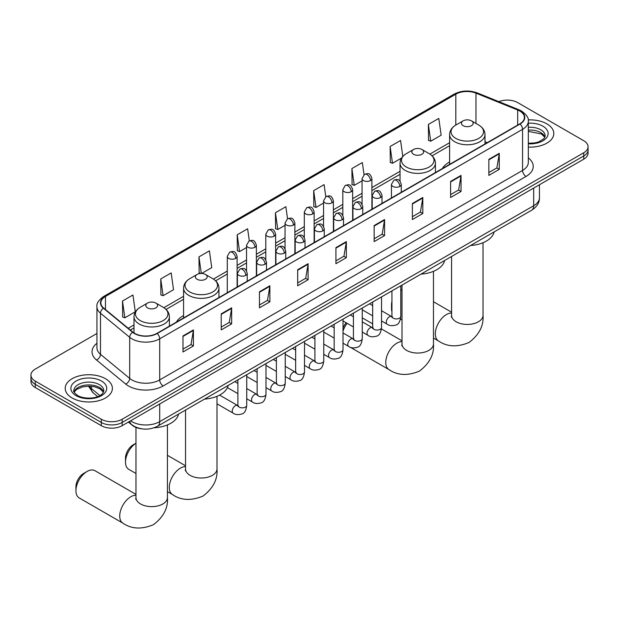 <?xml version="1.0" encoding="UTF-8"?>
<svg xmlns="http://www.w3.org/2000/svg" width="619" height="619" viewBox="0 0 619 619"><rect width="100%" height="100%" fill="white"/><g stroke="black" fill="none" stroke-linecap="round" stroke-linejoin="round"><path stroke-width="0.93" d="M183.572 315.582A26.052 15.042 0 0 0 176.415 322.104M449.603 161.992A26.052 15.042 0 0 0 442.446 168.515M141.658 428.812A14.748 8.511 180 0 1 132.334 425.33L128.381 422.081M96.935 333.479L35.268 369.086A14.748 8.511 0 0 0 30.95 375.106L30.95 381.521A14.748 8.511 0 0 0 35.268 387.548L101.307 425.671A14.748 8.511 0 0 0 122.16 425.671L583.732 159.184A14.748 8.511 0 0 0 588.05 153.164L588.05 149.953A14.748 8.511 0 0 1 583.732 155.973A14.748 8.511 0 0 0 588.05 149.953L588.05 146.742A14.748 8.511 0 0 0 583.732 140.722L517.693 102.599A14.748 8.511 0 0 0 498.837 101.632M30.95 375.106A14.748 8.511 0 0 0 35.268 381.126L101.307 419.249A14.748 8.511 0 0 0 122.16 419.249L122.16 422.46L583.732 155.973L122.16 422.46A14.748 8.511 0 0 1 101.307 422.46A14.748 8.511 0 0 0 122.16 422.46L122.16 425.671M35.268 381.126L35.268 384.337L101.307 422.46L35.268 384.337A14.748 8.511 0 0 1 30.95 378.317A14.748 8.511 0 0 0 35.268 384.337L35.268 387.548M546.886 123.87A23.592 13.618 0 0 0 528.224 119.924A23.592 13.618 0 0 1 546.886 123.87A23.592 13.618 0 0 1 553.796 133.503A23.592 13.618 0 0 0 546.886 123.87M105.478 378.712A23.592 13.618 0 0 0 79.766 375.764A23.592 13.618 0 0 0 65.204 388.345A23.592 13.618 0 0 0 72.114 397.978A23.592 13.618 0 0 0 97.825 400.934A23.592 13.618 0 0 0 112.387 388.345A23.592 13.618 0 0 0 105.478 378.712A23.592 13.618 0 0 0 79.766 375.764A23.592 13.618 0 0 0 65.204 388.345A23.592 13.618 0 0 0 72.114 397.978A23.592 13.618 0 0 0 97.825 400.934A23.592 13.618 0 0 0 112.387 388.345A23.592 13.618 0 0 0 105.478 378.712M519.782 111.025A15.73 9.084 180 0 1 524.386 117.448A15.73 9.084 180 0 1 519.782 123.87L156.917 333.362A15.73 9.084 180 0 1 132.915 332.148L103.713 308.076A15.73 9.084 180 0 1 100.866 302.869A15.73 9.084 180 0 1 105.47 296.447L455.832 94.165A15.73 9.084 180 0 1 475.972 93.152L517.677 110.004A15.73 9.084 180 0 1 519.782 111.025M520.053 110.863A16.125 9.308 0 0 0 517.902 109.818L476.204 92.966A16.125 9.308 0 0 0 455.553 94.003L105.191 296.284A16.125 9.308 0 0 0 103.388 308.208L132.59 332.279A16.125 9.308 0 0 0 157.195 333.525L520.053 124.032A16.125 9.308 0 0 0 520.053 110.863M182.984 335.931L182.984 351.987L193.414 345.967L193.414 329.912L182.984 335.931M182.984 349.139L191.016 344.504L193.368 330.445A3.931 2.267 -120 0 0 193.414 329.912M190.946 344.543L193.414 345.967M221.215 313.856L221.215 329.912L231.645 323.892L231.645 307.836L221.215 313.856M221.215 327.064L229.247 322.429L231.599 308.37A3.931 2.267 -120 0 0 231.645 307.836M229.177 322.468L231.645 323.892M259.454 291.789L259.454 307.836L269.876 301.817L269.876 285.769L259.454 291.789M259.454 304.989L267.478 300.354L269.838 286.303A3.931 2.267 -120 0 0 269.876 285.769M267.408 300.393L269.876 301.817M297.685 269.714L297.685 285.769L308.107 279.749L308.107 263.694L297.685 269.714M297.685 282.922L305.716 278.279L308.069 264.228A3.931 2.267 -120 0 0 308.107 263.694M305.647 278.326L308.107 279.749M488.848 159.346L488.848 175.401L499.27 169.382L499.27 153.326L488.848 159.346M488.848 172.554L496.879 167.911L499.231 153.86A3.931 2.267 -120 0 0 499.27 153.326M496.802 167.958L499.27 169.382M450.609 181.421L450.609 197.476L461.039 191.457L461.039 175.401L450.609 181.421M450.609 194.621L458.64 189.987L461 175.935A3.931 2.267 -120 0 0 461.039 175.401M458.571 190.025L461.039 191.457M412.378 203.496L412.378 219.544L422.808 213.524L422.808 197.476L412.378 203.496M412.378 216.696L420.409 212.062L422.762 198.003A3.931 2.267 -120 0 0 422.808 197.476M420.34 212.1L422.808 213.524M374.147 225.564L374.147 241.619L384.577 235.599L384.577 219.544L374.147 225.564M374.147 238.772L382.178 234.137L384.531 220.078A3.931 2.267 -120 0 0 384.577 219.544M382.109 234.175L384.577 235.599M335.916 247.639L335.916 263.694L346.346 257.674L346.346 241.619L335.916 247.639M335.916 260.847L343.947 256.212L346.3 242.153A3.931 2.267 -120 0 0 346.346 241.619M343.878 256.251L346.346 257.674M528.317 147.082A23.592 13.618 0 0 0 553.796 133.503A23.592 13.618 0 0 1 528.317 147.082M122.16 419.249L583.732 152.761A14.748 8.511 0 0 0 588.05 146.742M201.647 273.459L211.752 267.625L209.4 250.85L198.97 256.87L199.14 272.824M160.739 278.945L163.091 295.72L173.521 289.7L171.169 272.925L160.739 278.945L160.909 294.899M122.508 301.02L124.86 317.787L135.29 311.767L132.938 295L122.508 301.02L122.678 316.974M325.787 196.687L324.101 184.632L313.671 190.652L313.841 206.607M364.026 174.643L362.332 162.557L351.902 168.577L352.072 184.532M402.799 156.421L400.563 140.482L390.132 146.502L390.303 162.457M428.371 124.427L430.723 141.202L441.146 135.182L438.794 118.407L428.371 124.427L428.534 140.389M249.325 240.845L247.631 228.775L237.209 234.794L237.371 250.757M287.556 218.755L285.862 206.707L275.44 212.727L275.61 228.682M275.44 212.727L277.792 229.494L285.05 225.308M277.792 229.494L275.44 228.62M313.671 190.652L316.023 207.427L323.559 203.071M316.023 207.427L313.671 206.545M351.902 168.577L354.254 185.352L362.069 180.841M354.254 185.352L351.902 184.47M390.132 146.502L392.492 163.277L401.561 158.038M392.492 163.277L390.132 162.395M430.723 141.202L428.371 140.327M237.209 234.794L239.561 251.569L246.54 247.538M239.561 251.569L237.209 250.687M200.835 273.459L198.97 272.762M198.97 256.87L201.299 273.451M163.091 295.72L160.739 294.837M124.86 317.787L122.508 316.913M391.935 304.842A15.73 9.084 120 0 0 391.525 308.525L391.525 304.509A10.817 6.244 -60 0 1 391.935 301.43M402.002 289.653A15.73 9.084 120 0 0 400.779 290.52M391.525 308.525A15.73 9.084 120 0 0 391.935 311.736M400.779 290.342L402.002 289.63L400.779 290.342M449.603 164.383L449.603 134.563A17.696 10.213 0 0 0 454.787 141.782A17.696 10.213 0 0 0 474.069 144.003A17.696 10.213 0 0 0 484.994 134.563C484.863 130.624 482.797 127.468 478.789 125.084L471.469 120.86A5.896 3.405 0 0 0 463.128 120.86A5.896 3.405 0 0 0 463.128 125.672A5.896 3.405 0 0 0 471.469 125.672A5.896 3.405 0 0 0 471.469 120.86L478.789 125.084A16.256 9.386 0 0 1 478.789 138.362A16.256 9.386 0 0 1 455.801 138.362A16.256 9.386 0 0 1 455.801 125.084L455.832 94.165M470.548 245.519A27.035 15.607 0 0 0 494.132 231.901M343.019 328.047A10.817 6.244 -60 0 1 346.199 322.778M347.127 323.311A15.73 9.084 120 0 0 343.019 331.08M413.562 154.286A5.896 3.405 0 0 0 421.903 154.286A5.896 3.405 0 0 0 421.903 149.473L429.23 153.698A16.256 9.386 0 0 1 429.23 166.975A16.256 9.386 0 0 1 406.242 166.975A16.256 9.386 0 0 1 406.234 153.698C402.234 156.081 400.168 159.238 400.036 163.176A17.696 10.213 0 0 0 405.221 170.403A17.696 10.213 0 0 0 424.502 172.616A17.696 10.213 0 0 0 435.428 163.176C435.296 159.238 433.23 156.081 429.23 153.698L421.903 149.473A5.896 3.405 0 0 0 413.562 149.473A5.896 3.405 0 0 0 413.562 154.286M420.982 274.132A27.035 15.607 0 0 0 444.574 260.514M135.979 443.243A15.73 9.084 120 0 0 125.495 462.114L125.495 458.099A10.817 6.244 -60 0 1 133.147 444.86L135.979 443.219L133.147 444.86M125.495 462.114A15.73 9.084 120 0 0 128.752 469.318L135.979 473.481M197.097 279.262A5.896 3.405 0 0 0 205.438 279.262A5.896 3.405 0 0 0 205.438 274.449L212.758 278.674A16.256 9.386 0 0 1 212.766 278.674A16.256 9.386 0 0 1 212.758 291.951A16.256 9.386 0 0 1 189.77 291.951A16.256 9.386 0 0 1 189.77 278.674C185.77 281.057 183.704 284.214 183.572 288.152A17.696 10.213 0 0 0 188.756 295.371A17.696 10.213 0 0 0 208.038 297.592A17.696 10.213 0 0 0 218.964 288.152C218.832 284.214 216.766 281.057 212.766 278.674L205.438 274.449A5.896 3.405 0 0 0 197.097 274.449A5.896 3.405 0 0 0 197.097 279.262M204.518 399.108A27.035 15.607 0 0 0 228.109 385.49M75.936 490.728L75.936 486.72A10.817 6.244 -60 0 1 83.58 473.473L87.055 471.469A15.73 9.084 120 0 0 75.936 490.728A15.73 9.084 120 0 0 79.193 497.931L122.988 523.217A15.73 9.084 -60 0 1 120.573 510.613A15.73 9.084 -60 0 1 130.849 496.748A15.73 9.084 -60 0 1 135.979 495.239M147.531 307.883A5.896 3.405 0 0 0 155.872 307.883A5.896 3.405 0 0 0 155.872 303.062L163.199 307.295A16.256 9.386 0 0 1 163.199 320.565A16.256 9.386 0 0 1 140.211 320.565A16.256 9.386 0 0 1 140.211 307.295C136.203 309.67 134.137 312.827 134.006 316.766A17.696 10.213 0 0 0 139.19 323.992A17.696 10.213 0 0 0 158.479 326.205A17.696 10.213 0 0 0 169.397 316.766C169.266 312.827 167.2 309.67 163.199 307.295L155.872 303.062A5.896 3.405 0 0 0 147.531 303.062A5.896 3.405 0 0 0 147.531 307.883M154.116 427.775A27.035 15.607 0 0 0 178.543 414.103M135.979 494.388L94.924 470.688A15.73 9.084 120 0 0 87.055 471.469L83.58 473.473M130.57 420.812A19.661 11.351 0 0 0 131.893 421.655A19.661 11.351 0 0 0 159.702 421.655L533.679 205.74A19.661 11.351 0 0 0 539.443 197.716C539.582 202.591 536.983 206.769 531.644 210.243L157.659 426.158A9.834 5.679 60 0 0 159.702 421.655L159.702 403.998M533.679 188.083L533.679 205.74A9.834 5.679 60 0 1 531.644 210.243M129.773 421.276A9.834 6.577 129.5 0 0 131.491 424.472L128.504 422.011M583.732 159.184L583.732 152.761M101.307 425.671L101.307 419.249M89.144 386.163A19.661 11.351 0 0 0 91.326 388.515L91.326 386.279M97.701 396.609L93.129 392.841A9.834 6.577 129.5 0 1 91.326 388.515L99.899 395.58M528.317 157.899A24.574 14.191 180 0 1 526.034 176.446L163.176 385.939A4.913 2.84 60 0 1 159.702 379.919L522.56 170.426A19.661 11.351 0 0 0 528.317 162.395L528.317 121.301A19.661 11.351 180 0 1 522.56 129.325A4.913 2.84 -120 0 0 520.053 124.032M163.176 385.939A24.574 14.191 180 0 1 128.419 385.939A24.574 14.191 180 0 1 125.665 384.043L96.463 359.964A24.574 14.191 180 0 1 96.935 343.313M131.893 379.919A19.661 11.351 0 0 0 159.702 379.919L159.702 338.825A19.661 11.351 180 0 1 129.688 337.309L100.487 313.229A19.661 11.351 180 0 1 96.935 306.714L96.935 347.816A19.661 11.351 0 0 0 100.487 354.323L129.688 378.402A19.661 11.351 0 0 0 131.893 379.919M528.317 121.301C528.974 118.229 526.715 114.801 521.538 111.025L518.954 109.772A4.913 2.306 112 0 0 517.902 109.818M518.954 109.772L477.257 92.912C469.109 90.026 461.379 90.444 454.067 94.165A4.913 2.84 60 0 1 455.553 94.003M105.191 296.284A4.913 2.84 -120 0 0 103.713 296.439C98.607 300.107 96.347 303.534 96.935 306.714M103.388 308.208A4.913 3.288 129.5 0 0 100.487 313.229L100.487 354.323A4.913 3.288 -50.5 0 1 96.463 359.964M477.257 92.912A4.913 2.306 112 0 0 476.204 92.966M132.59 332.279A4.913 3.288 129.5 0 0 129.688 337.309L129.688 378.402A4.913 3.288 -50.5 0 1 125.665 384.043M157.195 333.525A4.913 2.84 60 0 1 159.702 338.825L522.56 129.325L522.56 170.426A4.913 2.84 60 0 0 526.034 176.446M105.47 296.447L105.47 309.531M517.677 110.004L517.677 125.077M475.972 93.152L475.972 123.46M487.238 142.656L484.994 141.743M449.603 142.71L429.88 154.1M400.036 171.331L371.903 187.572M362.069 193.244L352.644 198.691M342.818 204.363L333.393 209.802M323.559 215.482L314.135 220.921M304.308 226.6L294.884 232.04M285.05 237.711L275.625 243.159M265.799 248.83L256.374 254.27M246.54 259.949L237.116 265.389M227.289 271.068L213.416 279.076M183.572 296.3L163.849 307.689M134.006 324.921L128.203 328.271M335.916 248.149L346.3 242.153M374.147 226.074L384.531 220.078M412.378 203.999L422.762 198.003M450.609 181.932L461 175.935M488.848 159.857L499.231 153.86M297.685 270.224L308.069 264.228M259.454 292.292L269.838 286.303M221.215 314.367L231.599 308.37M182.984 336.442L193.368 330.445M544.937 137.147A14.98 8.651 0 0 0 540.797 132.605A14.98 8.651 0 0 0 528.317 130.137M528.317 143.252L534.785 142.935L538.855 141.859L543.962 138.671L545.184 135.909A14.98 8.651 0 0 0 540.797 129.789A14.98 8.651 0 0 0 528.317 127.328M528.317 143.794A17.928 10.353 0 0 0 546.384 137.96A17.928 10.353 0 0 0 542.886 126.183A17.928 10.353 0 0 0 528.317 123.204M483.021 242.718L483.021 315.35A15.73 9.084 180 0 1 478.417 321.772A15.73 9.084 180 0 1 456.172 321.772A15.73 9.084 180 0 1 451.568 315.35L451.359 317.199M483.021 315.35C483.834 325.695 479.183 334.732 469.055 342.469C457.294 347.375 447.135 346.888 438.577 341.007A15.73 9.084 -60 0 1 436.163 328.403A15.73 9.084 -60 0 1 446.438 314.545A15.73 9.084 -60 0 1 451.568 313.028M433.462 271.331L433.462 343.963A15.73 9.084 180 0 1 428.851 350.385A15.73 9.084 180 0 1 406.613 350.385A15.73 9.084 180 0 1 402.002 343.963L401.801 345.82M433.462 343.963C434.275 354.308 429.617 363.345 419.489 371.083C407.728 375.988 397.568 375.501 389.011 369.62A15.73 9.084 -60 0 1 386.604 357.016A15.73 9.084 -60 0 1 396.88 343.158A15.73 9.084 -60 0 1 402.002 341.642M216.998 396.307L216.998 468.939A15.73 9.084 180 0 1 212.387 475.361A15.73 9.084 180 0 1 190.149 475.361A15.73 9.084 180 0 1 185.538 468.939L185.329 470.788M216.998 468.939C217.811 479.284 213.153 488.321 203.024 496.059C191.263 500.964 181.104 500.477 172.546 494.596A15.73 9.084 -60 0 1 170.14 481.992A15.73 9.084 -60 0 1 180.415 468.134A15.73 9.084 -60 0 1 185.538 466.618M167.432 424.92L167.432 497.552A15.73 9.084 180 0 1 162.828 503.974A15.73 9.084 180 0 1 140.583 503.974A15.73 9.084 180 0 1 135.979 497.552L135.77 499.409M103.528 391.989A14.98 8.651 0 0 0 99.388 387.448A14.98 8.651 0 0 0 84.346 385.304A14.98 8.651 0 0 0 74.063 391.989M99.388 384.639A14.98 8.651 0 0 0 83.062 382.766A14.98 8.651 0 0 0 73.816 390.751C73.027 391.216 74.288 392.81 77.592 395.518C85.29 400.021 102.421 398.768 103.775 390.751A14.98 8.651 0 0 0 99.388 384.639M76.114 395.665A17.928 10.353 0 0 0 101.477 395.665A17.928 10.353 0 0 0 101.477 381.025A17.928 10.353 0 0 0 76.114 381.025A17.928 10.353 0 0 0 76.114 395.665M399.835 186.42A4.913 2.84 0 0 0 401.274 184.408C399.278 178.102 397.336 179.363 393.901 180.152A4.913 2.84 60 0 1 396.353 180.392A4.913 2.84 -120 0 1 399.835 186.42A4.913 2.84 0 0 1 392.879 186.42A4.913 2.84 0 0 1 391.44 184.408L393.901 180.152M381.528 320.944L387.192 324.217A4.426 2.553 -60 0 1 386.519 320.665A4.426 2.553 -60 0 1 389.405 316.773A4.426 2.553 -60 0 1 389.599 316.665A4.426 2.553 -60 0 1 391.618 316.549L381.528 310.723M392.191 316.998L391.788 317.323L391.935 316.371A4.426 2.553 -0 0 0 393.227 318.174A4.426 2.553 -0 0 0 399.286 318.282A4.426 2.553 -0 0 0 400.779 316.371C400.176 321.509 398.582 324.379 396.005 324.975C392.314 326.105 389.374 325.849 387.192 324.217M380.577 197.531A4.913 2.84 0 0 0 382.016 195.527C380.02 189.221 378.085 190.474 374.642 191.271A4.913 2.84 60 0 1 377.103 191.511A4.913 2.84 -120 0 1 380.577 197.531A4.913 2.84 0 0 1 373.628 197.531A4.913 2.84 0 0 1 372.189 195.527L374.642 191.271M362.27 332.055L367.941 335.328A4.426 2.553 -60 0 1 367.26 331.784A4.426 2.553 -60 0 1 370.154 327.884A4.426 2.553 -60 0 1 370.348 327.784A4.426 2.553 -60 0 1 372.359 327.668L362.27 321.841M372.932 328.116L372.537 328.441L372.677 327.49A4.426 2.553 -0 0 0 373.977 329.293A4.426 2.553 -0 0 0 380.027 329.401A4.426 2.553 -0 0 0 381.528 327.49C380.917 332.62 379.331 335.49 376.754 336.094C373.056 337.216 370.116 336.96 367.941 335.328M361.326 208.649A4.913 2.84 0 0 0 362.765 206.645C360.769 200.339 358.827 201.593 355.391 202.39A4.913 2.84 60 0 1 357.844 202.63A4.913 2.84 -120 0 1 361.326 208.649A4.913 2.84 0 0 1 354.37 208.649A4.913 2.84 0 0 1 352.931 206.645L355.391 202.39M343.019 343.174L348.683 346.447A4.426 2.553 -60 0 1 348.002 342.903A4.426 2.553 -60 0 1 350.896 339.003A4.426 2.553 -60 0 1 351.089 338.895A4.426 2.553 -60 0 1 353.109 338.786L343.019 332.96M353.673 339.227L353.279 339.56L353.426 338.601A4.426 2.553 -0 0 0 354.718 340.411A4.426 2.553 -0 0 0 360.769 340.52A4.426 2.553 -0 0 0 362.27 338.601C361.666 343.738 360.072 346.609 357.496 347.213C353.797 348.335 350.865 348.079 348.683 346.447M342.067 219.768A4.913 2.84 0 0 0 343.506 217.756C341.51 211.458 339.576 212.712 336.132 213.501A4.913 2.84 60 0 1 338.593 213.748A4.913 2.84 -120 0 1 342.067 219.768A4.913 2.84 0 0 1 335.119 219.768A4.913 2.84 0 0 1 333.68 217.756L336.132 213.501M323.76 354.292L329.432 357.565A4.426 2.553 -60 0 1 328.751 354.022A4.426 2.553 -60 0 1 331.637 350.122A4.426 2.553 -60 0 1 331.838 350.014A4.426 2.553 -60 0 1 333.85 349.905L323.76 344.079M334.422 350.346L334.028 350.679L334.167 349.72A4.426 2.553 -0 0 0 335.467 351.522A4.426 2.553 -0 0 0 341.518 351.638A4.426 2.553 -0 0 0 343.019 349.72C342.408 354.857 340.821 357.728 338.245 358.331C334.546 359.453 331.606 359.198 329.432 357.565M322.809 230.887A4.913 2.84 0 0 0 324.248 228.875C322.259 222.569 320.317 223.83 316.882 224.62A4.913 2.84 60 0 1 319.334 224.867A4.913 2.84 -120 0 1 322.809 230.887A4.913 2.84 0 0 1 315.86 230.887A4.913 2.84 0 0 1 314.421 228.875L316.882 224.62M304.502 365.411L310.173 368.684A4.426 2.553 -60 0 1 309.492 365.14A4.426 2.553 -60 0 1 312.386 361.241A4.426 2.553 -60 0 1 312.58 361.132A4.426 2.553 -60 0 1 314.599 361.016L304.502 355.19M315.164 361.465L314.769 361.79L314.909 360.838A4.426 2.553 -0 0 0 316.208 362.641A4.426 2.553 -0 0 0 322.259 362.749A4.426 2.553 -0 0 0 323.76 360.838C323.157 365.976 321.563 368.847 318.986 369.442C315.288 370.572 312.355 370.317 310.173 368.684M303.558 241.998A4.913 2.84 0 0 0 304.997 239.994C303.001 233.688 301.066 234.941 297.623 235.738A4.913 2.84 60 0 1 300.083 235.978A4.913 2.84 -120 0 1 303.558 241.998A4.913 2.84 0 0 1 296.602 241.998A4.913 2.84 0 0 1 295.162 239.994L297.623 235.738M285.251 376.522L290.915 379.795A4.426 2.553 -60 0 1 290.241 376.251A4.426 2.553 -60 0 1 293.127 372.352A4.426 2.553 -60 0 1 293.329 372.251A4.426 2.553 -60 0 1 295.34 372.135L285.251 366.309M295.913 372.584L295.518 372.909L295.658 371.957A4.426 2.553 -0 0 0 296.95 373.76A4.426 2.553 -0 0 0 303.008 373.868A4.426 2.553 -0 0 0 304.502 371.957C303.898 377.087 302.304 379.958 299.735 380.561C296.037 381.683 293.097 381.428 290.915 379.795M284.299 253.117A4.913 2.84 0 0 0 285.738 251.113C283.75 244.807 281.807 246.06 278.364 246.857A4.913 2.84 60 0 1 280.825 247.097A4.913 2.84 -120 0 1 284.299 253.117A4.913 2.84 0 0 1 277.351 253.117A4.913 2.84 0 0 1 275.912 251.113L278.364 246.857M265.992 387.641L271.664 390.914A4.426 2.553 -60 0 1 270.983 387.37A4.426 2.553 -60 0 1 273.877 383.471A4.426 2.553 -60 0 1 274.07 383.362A4.426 2.553 -60 0 1 276.089 383.254L265.992 377.428M276.654 383.703L276.26 384.028L276.399 383.068A4.426 2.553 -0 0 0 277.699 384.879A4.426 2.553 -0 0 0 283.75 384.987A4.426 2.553 -0 0 0 285.251 383.068C284.639 388.206 283.053 391.076 280.477 391.68C276.778 392.802 273.846 392.547 271.664 390.914M265.048 264.236A4.913 2.84 0 0 0 266.487 262.224C264.491 255.926 262.549 257.179 259.113 257.968A4.913 2.84 60 0 1 261.574 258.216A4.913 2.84 -120 0 1 265.048 264.236A4.913 2.84 0 0 1 258.092 264.236A4.913 2.84 0 0 1 256.653 262.224L259.113 257.968M246.741 398.76L252.405 402.033A4.426 2.553 -60 0 1 251.732 398.489A4.426 2.553 -60 0 1 254.618 394.589A4.426 2.553 -60 0 1 254.819 394.481A4.426 2.553 -60 0 1 256.831 394.373L246.741 388.546M257.403 394.814L257.001 395.146L257.148 394.187A4.426 2.553 -0 0 0 258.44 395.998A4.426 2.553 -0 0 0 264.499 396.106A4.426 2.553 -0 0 0 265.992 394.187C265.389 399.325 263.795 402.195 261.218 402.799C257.527 403.921 254.587 403.665 252.405 402.033M245.789 275.354A4.913 2.84 0 0 0 247.229 273.343C245.232 267.037 243.298 268.298 239.855 269.087A4.913 2.84 60 0 1 242.315 269.335A4.913 2.84 -120 0 1 245.789 275.354A4.913 2.84 0 0 1 238.841 275.354A4.913 2.84 0 0 1 237.402 273.343L239.855 269.087M216.998 403.82L233.154 413.152A4.426 2.553 -60 0 1 232.473 409.608A4.426 2.553 -60 0 1 235.367 405.708A4.426 2.553 -60 0 1 235.56 405.6A4.426 2.553 -60 0 1 237.572 405.484L219.575 395.092M238.145 405.932L237.75 406.257L237.889 405.306A4.426 2.553 -0 0 0 239.189 407.109A4.426 2.553 -0 0 0 245.24 407.217A4.426 2.553 -0 0 0 246.741 405.306C246.13 410.443 244.544 413.314 241.967 413.91C238.269 415.04 235.328 414.784 233.154 413.152M370.464 180.578A4.913 2.84 0 0 0 371.903 178.566C369.907 172.268 367.972 173.521 364.529 174.31A4.913 2.84 60 0 1 366.99 174.558A4.913 2.84 -120 0 1 370.464 180.578A4.913 2.84 0 0 1 363.515 180.578A4.913 2.84 0 0 1 362.069 178.566L364.529 174.31M351.205 191.697A4.913 2.84 0 0 0 352.644 189.685C350.656 183.379 348.714 184.64 345.278 185.429A4.913 2.84 60 0 1 347.731 185.677A4.913 2.84 -120 0 1 351.205 191.697A4.913 2.84 0 0 1 344.257 191.697A4.913 2.84 0 0 1 342.818 189.685L345.278 185.429M331.954 202.808A4.913 2.84 0 0 0 333.393 200.804C331.397 194.498 329.463 195.751 326.02 196.548A4.913 2.84 60 0 1 328.48 196.788A4.913 2.84 -120 0 1 331.954 202.808A4.913 2.84 0 0 1 324.998 202.808A4.913 2.84 0 0 1 323.559 200.804L326.02 196.548M312.696 213.926A4.913 2.84 0 0 0 314.135 211.922C312.146 205.616 310.204 206.87 306.761 207.667A4.913 2.84 60 0 1 309.221 207.907A4.913 2.84 -120 0 1 312.696 213.926A4.913 2.84 0 0 1 305.747 213.926A4.913 2.84 0 0 1 304.308 211.922L306.761 207.667M293.445 225.045A4.913 2.84 0 0 0 294.884 223.041C292.888 216.735 290.945 217.989 287.51 218.778A4.913 2.84 60 0 1 289.971 219.025A4.913 2.84 -120 0 1 293.445 225.045A4.913 2.84 0 0 1 286.489 225.045A4.913 2.84 0 0 1 285.05 223.041L287.51 218.778M274.186 236.164A4.913 2.84 0 0 0 275.625 234.152C273.629 227.846 271.695 229.107 268.251 229.897A4.913 2.84 60 0 1 270.712 230.144A4.913 2.84 -120 0 1 274.186 236.164A4.913 2.84 0 0 1 267.238 236.164A4.913 2.84 0 0 1 265.799 234.152L268.251 229.897M254.935 247.275A4.913 2.84 0 0 0 256.374 245.271C254.378 238.965 252.436 240.218 249 241.015A4.913 2.84 60 0 1 251.453 241.255A4.913 2.84 -120 0 1 254.935 247.275A4.913 2.84 0 0 1 247.979 247.275A4.913 2.84 0 0 1 246.54 245.271L249 241.015M235.677 258.394A4.913 2.84 0 0 0 237.116 256.39C235.119 250.084 233.185 251.337 229.742 252.134A4.913 2.84 60 0 1 232.202 252.374A4.913 2.84 -120 0 1 235.677 258.394A4.913 2.84 0 0 1 228.728 258.394A4.913 2.84 0 0 1 227.289 256.39L229.742 252.134M157.659 426.158C149.752 430.135 141.844 430.135 133.928 426.158L131.491 424.472M539.443 197.716L539.443 184.756M93.129 392.841L88.447 386.163M454.067 94.165L103.713 296.439M449.603 145.705L432.085 155.818M400.036 174.318L371.903 190.567M362.069 196.238L352.644 201.678M342.818 207.357L333.393 212.797M323.559 218.476L314.135 223.916M304.308 229.587L294.884 235.034M285.05 240.706L275.625 246.145M265.799 251.825L256.374 257.264M246.54 262.943L237.116 268.383M227.289 274.055L215.613 280.794M183.572 299.294L166.054 309.407M134.006 327.908L130.338 330.028M544.867 137.31L541.408 133.952L528.317 131.375M438.577 341.007L433.462 338.059M402.002 319.891L400.501 319.025M484.994 143.948L484.994 134.563M449.603 134.563C449.734 130.624 451.8 127.468 455.801 125.084L463.128 120.86M451.568 312.185L433.462 301.732M451.568 256.475L451.568 315.35M389.011 369.62L350.083 347.151M435.428 172.569L435.428 163.176M400.036 181.15L400.036 163.176M413.562 149.473L406.234 153.698M402.002 340.798L381.443 328.929M372.677 323.869L362.27 317.857M402.002 285.088L402.002 343.963M172.546 494.596L167.432 491.648M218.964 297.546L218.964 288.152M183.572 317.973L183.572 288.152M197.097 274.449L189.77 278.674M185.538 465.774L167.432 455.321M185.538 410.064L185.538 468.939M167.432 497.552C168.244 507.897 163.586 516.935 153.458 524.672C141.697 529.578 131.545 529.09 122.988 523.217M169.397 326.159L169.397 316.766M134.006 332.952L134.006 316.766M147.531 303.062L140.211 307.295M135.979 427.435L135.979 497.552M103.458 392.16L99.999 388.802L94.73 386.813L88.78 386.163L82.443 386.914L76.524 389.483L74.133 392.16M392.516 316.905L391.618 316.549M400.779 285.792L400.779 316.371M401.274 192.285L401.274 184.408M372.677 315.837L362.27 309.825M391.935 290.907L391.935 316.371M391.44 197.964L391.44 184.408M372.677 305.616L369.566 303.821M373.257 328.024L372.359 327.668M381.528 296.911L381.528 327.49M382.016 203.403L382.016 195.527M353.426 326.948L343.019 320.944M372.677 302.018L372.677 327.49M372.189 209.083L372.189 195.527M353.426 316.735L350.308 314.932M354.006 339.142L353.109 338.786M362.27 308.03L362.27 338.601M362.765 214.522L362.765 206.645M334.167 338.067L323.76 332.055M353.426 313.137L353.426 338.601M352.931 220.194L352.931 206.645M334.167 327.853L331.049 326.051M334.747 350.253L333.85 349.905M343.019 319.149L343.019 349.72M343.506 225.641L343.506 217.756M314.909 349.186L304.502 343.174M334.167 324.255L334.167 349.72M333.68 231.313L333.68 217.756M314.909 338.964L311.798 337.169M315.497 361.372L314.599 361.016M323.76 330.26L323.76 360.838M324.248 236.752L324.248 228.875M295.658 360.304L285.251 354.292M314.909 335.374L314.909 360.838M314.421 242.431L314.421 228.875M295.658 350.083L292.539 348.288M296.238 372.491L295.34 372.135M304.502 341.379L304.502 371.957M304.997 247.871L304.997 239.994M276.399 371.415L265.992 365.411M295.658 346.485L295.658 371.957M295.162 253.55L295.162 239.994M276.399 361.202L273.288 359.407M276.987 383.61L276.089 383.254M285.251 352.497L285.251 383.068M285.738 258.99L285.738 251.113M257.148 382.534L246.741 376.522M276.399 357.604L276.399 383.068M275.912 264.661L275.912 251.113M257.148 372.321L254.03 370.518M257.728 394.729L256.831 394.373M265.992 363.616L265.992 394.187M266.487 270.108L266.487 262.224M237.889 393.653L227.405 387.595M257.148 368.723L257.148 394.187M256.653 275.78L256.653 262.224M237.889 383.432L234.779 381.637M238.477 405.84L237.572 405.484M246.741 374.727L246.741 405.306M247.229 281.219L247.229 273.343M237.889 379.842L237.889 405.306M237.402 286.899L237.402 273.343M371.903 209.245L371.903 178.566M362.069 204.131L362.069 178.566M352.644 220.356L352.644 189.685M342.818 215.25L342.818 189.685M333.393 231.475L333.393 200.804M323.559 226.368L323.559 200.804M314.135 242.594L314.135 211.922M304.308 237.479L304.308 211.922M294.884 253.713L294.884 223.041M285.05 248.598L285.05 223.041M275.625 264.831L275.625 234.152M265.799 259.717L265.799 234.152M256.374 275.942L256.374 245.271M246.54 270.836L246.54 245.271M237.116 287.061L237.116 256.39M227.289 292.741L227.289 256.39"/></g></svg>
